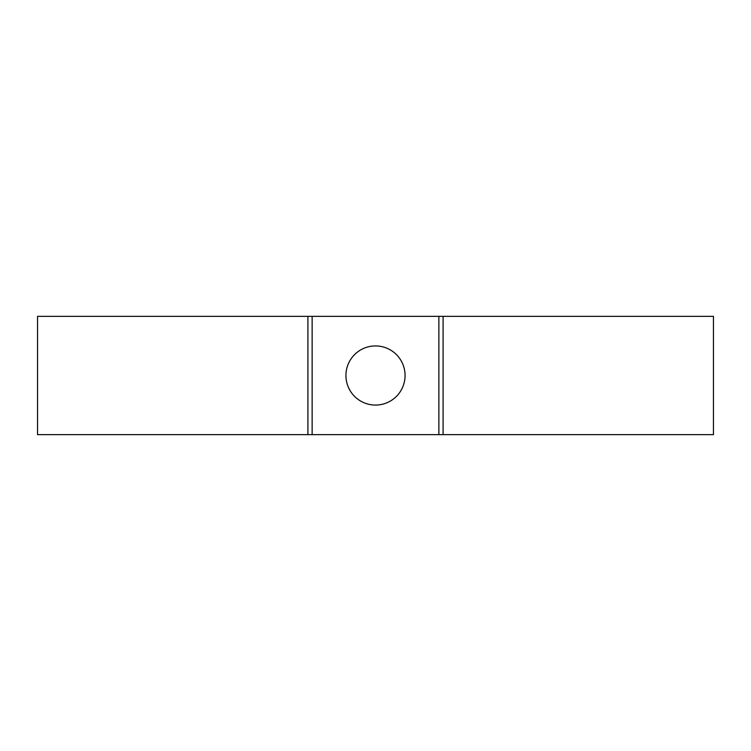 <?xml version="1.0" encoding="UTF-8"?>
<svg xmlns="http://www.w3.org/2000/svg" width="751" height="751" viewBox="0 0 751 751"><rect width="100%" height="100%" fill="white"/><g stroke="black" fill="none" stroke-linecap="round" stroke-linejoin="round"><path stroke-width="1.13" d="M312.134 434.641L443.09 434.641L443.09 316.359L307.91 316.359L307.91 434.641L312.134 434.641L312.134 316.359M405.071 375.5A29.571 29.571 0 0 1 375.5 405.071A29.571 29.571 0 0 1 345.929 375.5A29.571 29.571 0 0 1 375.5 345.929A29.571 29.571 0 0 1 405.071 375.5M443.09 316.359L713.45 316.359L713.45 434.641L443.09 434.641M307.91 316.359L37.55 316.359L37.55 434.641L307.91 434.641M438.866 316.359L438.866 434.641"/></g></svg>
